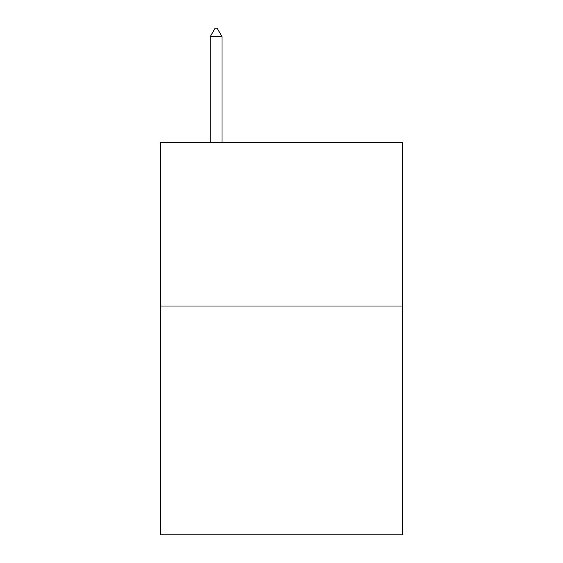 <?xml version="1.0" encoding="UTF-8"?>
<svg xmlns="http://www.w3.org/2000/svg" width="563" height="563" viewBox="0 0 563 563"><rect width="100%" height="100%" fill="white"/><g stroke="black" fill="none" stroke-linecap="round" stroke-linejoin="round"><path stroke-width="0.84" d="M402.454 306.019L402.454 534.85L160.546 534.85L160.546 142.566L402.454 142.566L402.454 306.019L160.546 306.019M222.005 36.651L217.1 28.15L215.136 28.15L210.238 36.651L222.005 36.651L222.005 142.566M210.238 36.651L210.238 142.566"/></g></svg>
